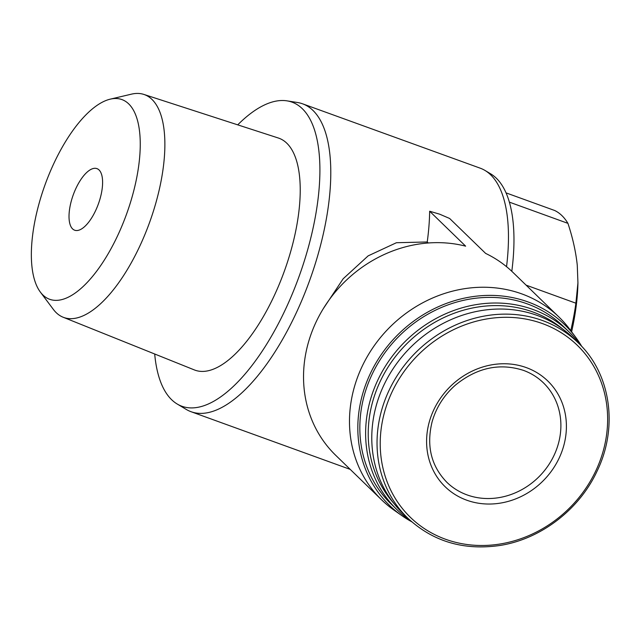 <?xml version="1.0" encoding="UTF-8"?>
<svg xmlns="http://www.w3.org/2000/svg" width="641" height="641" viewBox="0 0 641 641"><rect width="100%" height="100%" fill="white"/><g stroke="black" fill="none" stroke-linecap="round" stroke-linejoin="round"><path stroke-width="0.96" d="M570.762 330.652A149.441 60.959 -70.1 0 0 575.89 303.193L577.934 282.825L577.269 265.214C575.85 251.801 572.742 237.851 567.934 223.356A149.441 60.959 -70.1 0 0 554.689 210.504L506.061 192.885M571.612 331.798A138.632 56.552 -70.1 0 0 577.902 284.34A138.632 56.552 -70.1 0 0 577.942 282.473M526.109 285.149L575.89 303.193M509.379 202.139L567.934 223.356M323.216 308.802L343.183 278.747L368.166 255.855L396.426 242.723L427.235 241.969L428.292 242.987M411.682 521.742A125.828 112.992 -45.9 0 1 402.051 515.765L394.247 510.292A127.351 114.362 -45.9 0 1 381.619 499.86L335.676 455.27A127.351 114.362 -45.9 0 1 323.713 307.992A127.351 114.362 -45.9 0 1 465.646 246.16L429.654 211.234L439.654 214.174L449.637 218.477L485.638 253.411A127.351 114.362 -45.9 0 1 513.056 272.489L559.008 317.079A127.351 114.362 -45.9 0 1 569.817 329.386L575.514 337.022A125.828 112.992 -45.9 0 1 581.78 346.469M381.619 499.86A127.351 114.362 -45.9 0 1 372.83 347.726A127.351 114.362 -45.9 0 1 521.806 293.899A127.351 114.362 -45.9 0 1 559.008 317.079M526.301 367.605A73.683 66.167 -45.9 0 1 536.389 486.88A73.683 66.167 -45.9 0 1 426.834 447.186A73.683 66.167 -45.9 0 1 526.301 367.605M407.884 518.248L402.628 513.153A122.255 109.787 -45.9 0 1 394.191 367.101A122.255 109.787 -45.9 0 1 537.206 315.428A122.255 109.787 -45.9 0 1 572.926 337.687L578.174 342.783C610.761 373.479 618.597 427.13 597.035 471.223C579.152 509.795 540.563 539.257 499.7 545.507C463.611 550.635 433.012 541.549 407.884 518.248A122.255 109.787 -45.9 0 1 399.447 372.197A122.255 109.787 -45.9 0 1 542.462 320.524A122.255 109.787 -45.9 0 1 578.174 342.783M393.798 503.345A121.654 109.25 -45.9 0 1 392.885 360.01A121.654 109.25 -45.9 0 1 532.831 311.959A121.654 109.25 -45.9 0 1 562.854 329.145M410.304 520.524A123.713 111.101 -45.9 0 1 396.835 509.547A123.713 111.101 -45.9 0 1 388.294 361.764A123.713 111.101 -45.9 0 1 533.008 309.475A123.713 111.101 -45.9 0 1 569.152 331.998A123.713 111.101 -45.9 0 1 580.522 345.13M396.835 509.547L391.05 503.938A123.713 111.101 -45.9 0 1 382.509 356.148A123.713 111.101 -45.9 0 1 527.231 303.858A123.713 111.101 -45.9 0 1 563.367 326.381L569.152 331.998M402.051 515.765A125.828 112.992 -45.9 0 1 376.091 362.71A125.828 112.992 -45.9 0 1 528.08 301.959A125.828 112.992 -45.9 0 1 575.514 337.022M429.654 211.234A163.735 66.792 109.9 0 1 427.235 241.969M511.806 271.295A162.477 66.271 -70.1 0 0 490.726 173.871L485.037 170.474A163.735 66.792 -70.1 0 0 480.269 168.198L302.608 103.826A163.735 66.792 -70.1 0 0 297.488 102.512L287.024 100.861A161.716 65.967 -70.1 0 0 237.731 124.851M506.542 266.68A163.735 66.792 -70.1 0 0 485.037 170.474M154.697 354A161.716 65.967 -70.1 0 0 177.172 403.998L186.267 409.439A163.735 66.792 -70.1 0 0 191.042 411.706A163.735 66.792 -70.1 0 0 309.619 280.526A163.735 66.792 -70.1 0 0 302.608 103.826M177.172 403.998A161.716 65.967 -70.1 0 0 299.002 276.672A161.716 65.967 -70.1 0 0 287.024 100.861M40.351 292.072L53.379 309.443A118.505 48.339 -70.1 0 0 63.106 317.223L194.311 369.905A123.336 50.31 -70.1 0 0 284.284 271.343A123.336 50.31 -70.1 0 0 278.338 138.015L143.848 94.419A118.505 48.339 -70.1 0 0 131.397 94.163L110.26 99.155A106.19 43.316 -70.1 0 0 52.282 166.884A106.19 43.316 -70.1 0 0 40.351 292.072A106.19 43.316 -70.1 0 0 126.533 214.174A106.19 43.316 -70.1 0 0 110.26 99.155M63.106 317.223A118.505 48.339 -70.1 0 0 149.553 222.523A118.505 48.339 -70.1 0 0 143.848 94.419M75.47 189.383A32.747 13.357 -70.1 0 0 74.652 230.207A32.747 13.357 -70.1 0 0 98.369 203.974A32.747 13.357 -70.1 0 0 96.967 168.631A32.747 13.357 -70.1 0 0 75.47 189.383M542.398 323.569A119.851 107.632 -45.9 0 1 558.808 517.591A119.851 107.632 -45.9 0 1 380.61 453.019A119.851 107.632 -45.9 0 1 542.398 323.569M543.4 382.813A69.316 62.249 -45.9 0 1 539.802 475.902A69.316 62.249 -45.9 0 1 446.857 482.296C431.129 466.031 426.217 445.832 432.13 421.714C436.217 407.468 443.965 395.281 455.374 385.145C476.88 367.662 499.571 362.734 523.433 370.37C531.044 373.142 537.695 377.293 543.4 382.813M577.902 284.34L577.942 282.825M350.234 469.396L191.042 411.706"/></g></svg>
